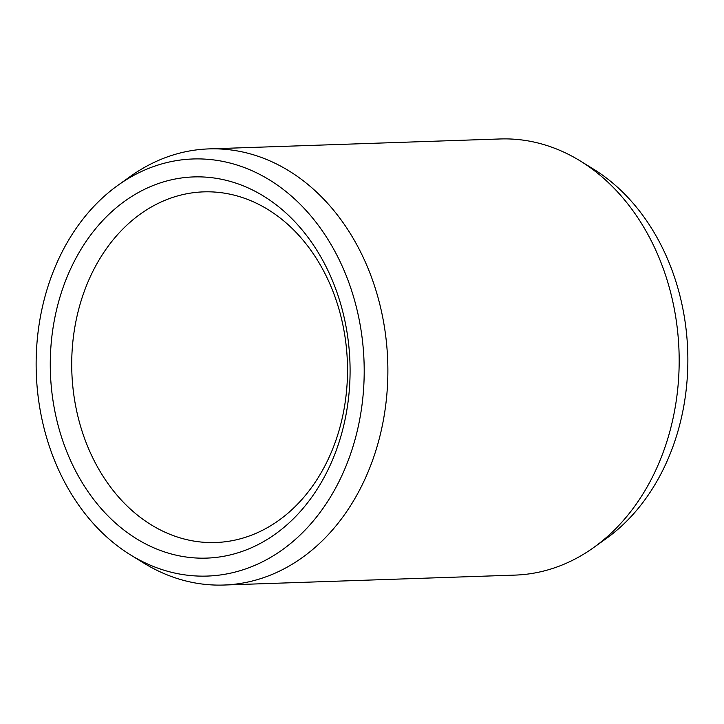 <?xml version="1.0" encoding="UTF-8"?>
<svg xmlns="http://www.w3.org/2000/svg" width="724" height="724" viewBox="0 0 724 724"><rect width="100%" height="100%" fill="white"/><g stroke="black" fill="none" stroke-linecap="round" stroke-linejoin="round"><path stroke-width="1.09" d="M134.067 512.321A175.425 137.859 88 0 1 76.635 317.927A175.425 137.859 88 0 1 203.634 191.869A175.425 137.859 88 0 1 285.156 222.078A175.425 137.859 -92 0 1 342.597 416.463A175.425 137.859 -92 0 1 215.598 542.52A175.425 137.859 -92 0 1 134.067 512.321M118.057 525.271A190.702 149.868 -92 0 0 325.601 474.591A190.702 149.868 -92 0 0 282.297 209.761A190.702 149.868 88 0 0 74.753 260.45A190.702 149.868 88 0 0 118.057 525.271M118.066 185.208A208.666 163.977 88 0 0 110.32 540.131A208.666 163.977 -92 0 0 130.682 555A208.666 163.977 -92 0 0 343.447 472.111A208.666 163.977 -92 0 0 290.034 194.901A208.666 163.977 88 0 0 118.066 185.208L130.501 176.33A218.196 171.47 88 0 1 208.919 148.9A218.196 171.47 88 0 1 310.315 186.466A218.196 171.47 -92 0 1 381.756 428.246A218.196 171.47 -92 0 1 223.797 585.037A218.196 171.47 -92 0 1 143.687 563.01L130.682 555M208.919 148.9L500.203 138.963A218.196 171.47 88 0 1 580.313 160.99A218.196 171.47 88 0 1 601.608 176.538A218.196 171.47 -92 0 1 593.499 547.67A218.196 171.47 -92 0 1 515.081 575.1L223.797 585.037M593.499 547.67L605.934 538.792A208.666 163.977 -92 0 0 613.681 183.869A208.666 163.977 88 0 0 593.318 169L580.313 160.99"/></g></svg>
